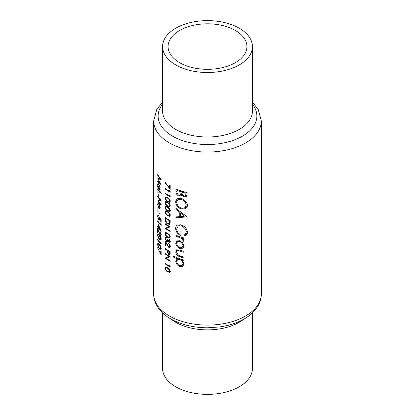<?xml version="1.0" encoding="UTF-8"?>
<svg xmlns="http://www.w3.org/2000/svg" width="415" height="415" viewBox="0 0 415 415"><rect width="100%" height="100%" fill="white"/><g stroke="black" fill="none" stroke-linecap="round" stroke-linejoin="round"><path stroke-width="0.62" d="M169.434 271.846L167.608 271.353L166.379 270.31L165.564 268.443L165.876 267.742L167.608 268.323L169.434 270.009L169.782 271.13L169.434 271.846L170.326 271.332M170.124 251.651L169.647 251.926L169.372 254.12L170.176 253.658M169.434 254.079L168.781 254.063L167.919 251.957L167.93 250.899A53.831 31.078 0 0 0 169.434 251.806A53.831 31.078 0 0 0 169.647 251.926M169.434 237.37L167.608 236.877L166.379 235.834L165.564 233.967L165.876 233.266L167.608 233.847L169.434 235.533L169.782 236.654L169.434 237.37L170.326 236.856M169.434 201.654L167.608 201.156L166.379 200.118L165.564 198.246L165.876 197.545L167.608 198.131L169.434 199.812L169.782 200.938L169.434 201.654L170.326 201.14M169.434 206.312L167.608 205.819L166.379 204.777L165.564 202.904L165.876 202.204L167.608 202.79L169.434 204.471L169.782 205.596L169.434 206.312L170.326 205.799M169.434 210.97L167.608 210.478L166.379 209.435L165.564 207.567L165.876 206.862L167.608 207.448L169.434 209.134L169.782 210.255L169.434 210.97L170.326 210.457M169.434 215.629L167.608 215.136L166.379 214.093L165.564 212.226L165.876 211.52L167.608 212.107L169.434 213.792L169.782 214.913L169.434 215.629L170.326 215.115M169.434 223.244L169.03 223.727L167.546 223.483L165.803 220.853L165.684 218.342A53.831 31.078 0 0 0 169.434 220.749A53.831 31.078 0 0 0 169.647 220.868L169.434 223.244M162.571 312.884L162.571 368.432A44.929 25.943 0 0 0 175.727 386.775A44.929 25.943 0 0 0 224.697 392.398A44.929 25.943 0 0 0 252.429 368.432L252.429 312.884M235.372 30.471A39.42 22.758 0 0 0 192.415 25.538A39.42 22.758 0 0 0 168.08 46.568A39.42 22.758 0 0 0 179.628 62.66A39.42 22.758 0 0 0 222.585 67.593A39.42 22.758 0 0 0 246.92 46.568A39.42 22.758 0 0 0 235.372 30.471M175.727 64.906A44.929 25.943 0 0 0 224.697 70.529A44.929 25.943 0 0 0 252.429 46.568A44.929 25.943 0 0 0 239.273 28.225A44.929 25.943 0 0 0 190.303 22.602A44.929 25.943 0 0 0 162.571 46.568A44.929 25.943 0 0 0 175.727 64.906M183.871 251.386A53.831 31.078 180 0 1 179.918 250.152L176.65 249.83L175.773 251.869C175.97 254.328 177.324 255.941 179.845 256.714A53.831 31.078 0 0 0 183.871 257.974L183.871 257.067A53.831 31.078 180 0 1 180.027 255.873L178.113 255.033L176.686 252.253L177.381 250.733L178.191 250.577L180.027 251.096A53.831 31.078 0 0 0 183.871 252.289L183.871 251.386M183.871 237.956A53.831 31.078 180 0 1 175.903 235.196L175.903 236.099A53.831 31.078 0 0 0 178.45 237.1L181.189 238.21L183.726 241.4L184.021 240.7L182.621 238.495A53.831 31.078 0 0 0 183.871 238.858L183.871 237.956M187.113 216.843L175.903 208.335L175.903 209.321L179.254 212.148L179.254 216.713L175.903 216.905L175.903 217.891L187.113 216.843M187.113 192.565A53.831 31.078 180 0 1 175.903 188.96L175.903 191.689C175.939 193.644 176.925 195.102 178.86 196.056L180.888 196.015L181.671 195.071L184.12 196.959L186.21 196.798L187.113 194.531L187.113 192.565M187.43 205.358C186.9 202.027 184.815 199.708 181.179 198.401L177.221 198.51L175.644 201.654C175.913 205.093 177.776 207.547 181.231 209.004L185.562 208.729L187.43 205.358M177.584 224.966C176.256 225.589 175.607 226.782 175.644 228.546C175.835 231.902 177.651 234.242 181.085 235.559L181.085 231.3A53.831 31.078 180 0 1 179.949 230.922L179.949 234.278C177.807 233.002 176.723 231.264 176.686 229.054L178.139 226.076L181.277 225.936C184.203 227.093 185.832 229.054 186.169 231.814C186.07 233.282 185.401 234.366 184.172 235.072L185.038 236.078C186.558 235.269 187.352 233.956 187.43 232.151C187.004 228.758 184.94 226.383 181.231 225.018L177.215 225.148M178.201 258.187L177.262 258.732L175.773 261.128C175.976 263.608 177.304 265.398 179.762 266.497L182.693 266.347L184.021 263.961L182.304 260.485A53.831 31.078 0 0 0 183.871 260.942L183.871 260.039A53.831 31.078 180 0 1 173.257 256.097L173.257 256.999A53.831 31.078 0 0 0 177.262 258.732L176.899 258.913M182.922 248.165L184.021 245.945L182.616 242.734L179.721 240.783L176.837 240.856L175.773 243.086C175.96 245.54 177.272 247.309 179.721 248.403L182.797 248.237M169.647 188.037L165.284 182.486L165.087 182.813L170.192 189.261L170.192 185.536A53.831 31.078 180 0 1 169.647 185.225L169.647 188.037L170.192 187.72M169.647 191.362A53.831 31.078 180 0 1 169.434 191.242A53.831 31.078 180 0 1 165.206 188.488L165.206 189.032A53.831 31.078 0 0 0 169.434 191.782A53.831 31.078 0 0 0 170.192 192.212L170.192 191.092L169.647 190.428L169.647 191.362L170.166 191.061M169.647 196.02A53.831 31.078 180 0 1 169.434 195.901A53.831 31.078 180 0 1 165.206 193.151L165.206 193.691A53.831 31.078 0 0 0 169.434 196.44A53.831 31.078 0 0 0 170.192 196.871L170.192 195.75L169.647 195.086L169.647 196.02L170.166 195.719M169.434 202.37L170.326 201.223L169.434 199.091L167.608 197.587L165.486 196.912L165.087 197.882C165.372 199.662 166.213 200.933 167.608 201.7L169.86 202.245M169.434 207.028L170.326 205.882L169.434 203.749L167.608 202.245L165.486 201.571L165.087 202.541C165.372 204.32 166.213 205.591 167.608 206.359L169.86 206.903M169.434 211.692L170.326 210.54L169.434 208.408L167.608 206.903L165.486 206.234L165.087 207.199C165.372 208.978 166.213 210.249 167.608 211.017L169.86 211.567M169.434 216.35L170.326 215.198L169.434 213.071L167.608 211.562L165.486 210.893L165.087 211.858C165.372 213.637 166.213 214.913 167.608 215.675L169.86 216.225M169.434 224.359L170 223.669L170.192 220.63A53.831 31.078 180 0 1 169.434 220.204A53.831 31.078 180 0 1 165.206 217.455L165.206 219.333C165.201 221.304 165.979 222.871 167.546 224.022L169.46 224.344M170.192 226.844A53.831 31.078 180 0 1 169.434 226.414A53.831 31.078 180 0 1 165.206 223.664L165.206 224.209A53.831 31.078 0 0 0 169.061 226.74L165.206 228.323A53.831 31.078 0 0 0 169.434 231.072A53.831 31.078 0 0 0 170.192 231.503L170.192 230.958A53.831 31.078 180 0 1 169.434 230.532A53.831 31.078 180 0 1 166.208 228.494L170.192 226.844M169.434 238.091L170.326 236.944L169.434 234.812L167.608 233.303L165.486 232.633L165.087 233.604C165.372 235.378 166.213 236.654 167.608 237.422L169.86 237.966M165.818 237.779L166.477 237.764L166.477 237.219L165.507 237.131L165.087 238.257L166.612 241.426L167.484 241.639L167.909 241.25L169.434 242.759L170.326 241.613L169.434 239.486L168.978 239.035L169.782 241.312L169.434 242.111L168.962 242.054L168.122 239.995A53.831 31.078 180 0 1 167.608 239.673L167.229 240.933L166.571 240.856L165.564 238.609L165.818 237.779L166.477 237.396L165.912 237.722M169.434 242.759L169.87 242.671M169.434 247.599L170.326 246.443L169.434 244.212L168.578 243.46L169.782 246.111L169.434 246.884L168.723 246.806L165.206 240.98L165.206 245.099A53.831 31.078 0 0 0 165.684 245.441L165.684 242.625L168.765 247.376L169.906 247.475M169.434 254.826L170.114 254.213L170.192 251.692A53.831 31.078 180 0 1 169.434 251.262A53.831 31.078 180 0 1 165.206 248.512L165.206 249.057A53.831 31.078 0 0 0 167.416 250.577L167.499 252.605L168.781 254.608L169.771 254.727M170.192 256.662A53.831 31.078 180 0 1 169.434 256.231A53.831 31.078 180 0 1 165.206 253.482L165.206 254.027A53.831 31.078 0 0 0 169.061 256.558L165.206 258.14A53.831 31.078 0 0 0 169.434 260.89A53.831 31.078 0 0 0 170.192 261.32L170.192 260.776A53.831 31.078 180 0 1 169.434 260.35A53.831 31.078 180 0 1 166.208 258.312L170.192 256.662M169.647 266.217A53.831 31.078 180 0 1 169.434 266.093A53.831 31.078 180 0 1 165.206 263.343L165.206 263.888A53.831 31.078 0 0 0 169.434 266.638A53.831 31.078 0 0 0 170.192 267.068L170.192 265.948L169.647 265.284L169.647 266.217L170.166 265.916M169.434 272.567L170.326 271.42L169.434 269.288L167.608 267.779L165.486 267.11L165.087 268.08C165.372 269.859 166.213 271.13 167.608 271.898L169.86 272.442M167.748 241.483L168.282 241.037M159.951 188.82L159.635 189.001L160.174 187.798L158.846 183.959L157.975 183.508L157.627 184.67L158.058 187.072A53.831 31.078 180 0 1 157.669 186.532L157.669 187.077A53.831 31.078 0 0 0 160.128 190.08L160.128 189.536A53.831 31.078 180 0 1 159.635 189.001L159.811 188.944M158.146 192.353L157.882 191.491L157.882 192.503L158.146 192.353M157.669 196.316L157.669 196.86A53.831 31.078 0 0 0 160.33 200.077L157.669 200.974A53.831 31.078 0 0 0 161.144 205.02L161.144 204.481A53.831 31.078 180 0 1 158.333 201.332L161.144 200.362A53.831 31.078 180 0 1 157.669 196.316M158.146 209.124L157.882 208.263L157.882 209.274L158.146 209.124M161.144 222.181L161.144 219.696L159.298 217.112L159.479 218.653L159.246 219.483L158.722 219.219L157.902 216.614L158.478 215.494L157.85 215.224L157.591 216.142L158.712 219.743L159.531 220.157L159.775 218.373L160.75 219.727L160.75 221.792A53.831 31.078 0 0 0 161.144 222.181M158.478 215.691L158.115 215.899L158.478 216.039M161.248 231.098L158.395 224.624L158.395 227.498A53.831 31.078 180 0 1 157.669 226.523L157.669 227.062A53.831 31.078 0 0 0 158.395 228.043L158.395 228.743A53.831 31.078 0 0 0 158.732 229.168L158.732 228.468A53.831 31.078 0 0 0 161.248 231.212L161.248 231.098M159.298 235.051L157.85 233.987L157.591 234.88C157.788 236.773 158.359 238.2 159.298 239.165L160.906 240.088L161.248 239.139C160.942 237.318 160.294 235.953 159.298 235.051M159.298 244.368L157.85 243.309L157.591 244.196C157.788 246.09 158.359 247.516 159.298 248.481L160.906 249.405L161.248 248.455C160.942 246.635 160.294 245.27 159.298 244.368M161.144 251.381A53.831 31.078 180 0 1 160.75 250.987L160.75 253.793L157.591 247.765L161.144 255.106L161.144 251.381M161.144 242.962L160.75 242.21L160.75 243.143A53.831 31.078 180 0 1 157.669 239.486L157.669 240.031A53.831 31.078 0 0 0 161.144 244.077L161.144 242.962M159.988 231.938L160.849 234.242L160.605 234.952L160.086 234.766L157.669 228.307L157.669 232.421A53.831 31.078 0 0 0 157.985 232.862L157.985 230.04L160.117 235.341L160.932 235.632L161.248 234.662L159.988 231.938L160.278 231.767M161.144 224.323L160.75 223.576L160.75 224.505A53.831 31.078 180 0 1 157.669 220.853L157.669 221.397A53.831 31.078 0 0 0 161.144 225.444L161.144 224.323M158.146 211.375L157.882 210.514L157.882 211.526L158.146 211.375M160.174 213.777L159.868 212.942L159.573 213.113L159.868 213.953L160.174 213.777M159.868 212.942L159.573 213.113L159.868 212.942M159.811 208.729L160.174 207.567L159.734 205.399L158.831 203.744L157.949 203.298L157.627 204.455L158.831 208.325L159.791 208.74M159.08 194.801A53.831 31.078 180 0 1 158.732 194.381L158.732 196.71A53.831 31.078 0 0 0 159.08 197.13L159.08 194.801M161.248 193.006A53.831 31.078 180 0 1 160.128 191.865L160.128 191.092A53.831 31.078 180 0 1 159.801 190.734L159.801 191.512A53.831 31.078 180 0 1 157.669 188.861L157.669 189.406A53.831 31.078 0 0 0 159.801 192.057L159.801 192.83A53.831 31.078 0 0 0 160.128 193.188L160.128 192.41A53.831 31.078 0 0 0 161.248 193.551L161.248 193.006M157.669 174.731L157.669 175.275L160.091 178.824L157.669 178.051L160.086 183.321L157.669 180.94L157.669 181.485L161.144 184.727L158.229 178.87L161.144 179.576L157.669 174.731M170.326 246.365L169.434 246.884M170.326 241.597L169.434 242.111M187.072 195.257L184.12 196.959M182.418 194.635L181.671 195.071M182.226 194.111L178.86 196.056M176.951 191.082L175.903 191.689M185.858 193.162L185.858 194.386L185.235 195.989L184.099 196.051C182.574 195.309 181.905 194.194 182.097 192.71L182.097 192.104A53.831 31.078 0 0 0 185.858 193.162L186.952 192.524M187.113 193.66L185.858 194.386M183.124 191.512L182.097 192.104M180.94 191.735L180.81 194.179L180.157 195.102L178.86 195.154C177.407 194.267 176.769 193.079 176.951 191.58L176.951 190.293A53.831 31.078 0 0 0 180.94 191.735L181.946 191.154M182.123 193.421L180.81 194.179M177.89 189.754L176.951 190.293M161.144 253.565L160.75 253.793M158.597 243.615L157.591 244.196M159.63 248.295L159.298 248.481M159.298 244.912L160.849 248.082L160.605 248.735L159.298 247.942L158.452 246.681L157.902 244.658L158.11 244.015L159.298 244.912L159.609 244.736M161.196 247.88L160.849 248.082M157.944 239.87L157.669 240.031M161.129 242.925L160.75 243.143M158.597 234.299L157.591 234.88M159.63 238.973L159.298 239.165M159.298 235.596L160.849 238.76L160.605 239.419L159.298 238.625L158.452 237.359L157.902 235.336L158.11 234.698L159.298 235.596L159.609 235.419M161.196 238.563L160.849 238.76M161.196 234.039L160.849 234.242M161.243 234.688L160.117 235.341M157.985 232.239L157.669 232.421M159.033 228.292L158.732 228.468M158.732 228.546L158.395 228.743M158.732 227.845L158.395 228.043M157.944 226.906L157.669 227.062M158.732 227.306L158.395 227.498M158.732 227.923L158.732 226.118L160.263 229.671A53.831 31.078 180 0 1 158.732 227.923M157.944 221.237L157.669 221.397M161.129 224.292L160.75 224.505M161.144 221.563L160.75 221.792M161.041 219.561L160.75 219.727M160.05 218.212L159.775 218.373M159.116 219.509L158.712 219.743M158.478 215.634L157.591 216.142M159.791 218.477L159.479 218.653M165.621 223.97L165.206 224.209M169.621 226.523L166.208 228.494M165.798 227.98L165.206 228.323M169.528 226.471L169.061 226.74M168.044 223.737L167.546 224.022M170.124 220.593L169.647 220.868M166.109 218.098L165.684 218.342M170.166 222.684L169.502 223.073M166.591 210.991L165.087 211.858M168.075 215.406L167.608 215.675M170.259 214.638L169.782 214.913M166.591 206.333L165.087 207.199M168.075 210.747L167.608 211.017M170.259 209.98L169.782 210.255M166.591 201.674L165.087 202.541M168.075 206.089L167.608 206.359M170.259 205.321L169.782 205.596M166.591 197.016L165.087 197.882M168.075 201.431L167.608 201.7M170.259 200.658L169.782 200.938M165.621 193.452L165.206 193.691M165.621 188.794L165.206 189.032M182.377 208.346L181.231 209.004M176.821 200.974L175.644 201.654M186.169 205.098L184.602 207.899L181.236 208.102C178.398 206.903 176.883 204.886 176.686 202.048L178.03 199.402L181.184 199.304C184.12 200.404 185.785 202.333 186.169 205.098L187.336 204.424M182.123 198.759L181.184 199.304M177.77 216.812L175.903 217.891M180.375 216.065L179.254 216.713M179.975 211.728L179.254 212.148M176.583 208.932L175.903 209.321M184.748 216.168L180.375 216.625L180.375 213.025L184.748 216.168L185.541 215.712M181.111 212.599L180.375 213.025M187.305 233.261L184.172 235.072M187.336 231.139L186.169 231.814M182.211 225.397L181.277 225.936M181.085 233.624L179.949 234.278M176.832 227.861L175.644 228.546M183.663 237.899L182.621 238.495M183.876 240.036L182.823 240.643M183.752 239.777L182.974 240.228M182.382 237.52L181.189 238.21M176.821 235.57L175.903 236.099M165.393 182.636L165.087 182.813M183.342 259.889L182.304 260.485M181.028 265.766L179.762 266.497M176.878 260.49L175.773 261.128M174.124 256.496L173.257 256.999M182.974 263.65L182.003 265.476L179.752 265.59C177.885 264.744 176.863 263.375 176.686 261.481L177.599 259.655L179.721 259.64C181.682 260.428 182.766 261.766 182.974 263.65L183.928 263.1M180.712 259.069L179.721 259.64M179.285 249.944L178.191 250.577M180.836 256.143L179.845 256.714M176.92 251.21L175.773 251.869M180.94 247.698L179.721 248.403M176.894 242.438L175.773 243.086M182.974 245.639L181.998 247.392L179.711 247.496C177.848 246.676 176.842 245.332 176.686 243.46L177.537 241.727L179.711 241.686C181.64 242.469 182.73 243.787 182.974 245.639L183.928 245.089M180.608 241.167L179.711 241.686M159.21 208.107L158.831 208.325M157.965 204.258L157.627 204.455M159.848 207.21L159.542 208.102L158.831 207.78L157.902 204.839L158.162 203.941L158.831 204.284L159.848 207.21L160.143 207.038M159.106 204.123L158.831 204.284M157.944 196.7L157.669 196.86M160.73 199.952L158.333 201.332M158.063 200.746L157.669 200.974M160.667 199.885L160.33 200.077M159.08 196.508L158.732 196.71M160.46 192.218L160.128 192.41M160.128 192.643L159.801 192.83M160.128 191.865L159.801 192.057M157.944 189.245L157.669 189.406M160.128 191.325L159.801 191.512M157.944 186.916L157.669 187.077M157.975 184.468L157.627 184.67M159.848 187.45L159.536 188.394L158.831 188.062L157.902 185.074L158.172 184.172L158.841 184.499L159.848 187.45L160.143 187.279M159.121 184.338L158.841 184.499M166.591 232.732L165.087 233.604M168.075 237.147L167.608 237.422M170.259 236.379L169.782 236.654M169.33 239.377L168.978 239.579M170.264 241.037L169.782 241.312M170.321 241.815L168.957 242.599M168.163 240.529L166.612 241.426M165.725 237.888L165.087 238.257M168.993 243.766L168.578 244.004M170.259 245.836L169.782 246.111M170.326 246.474L168.765 247.376M165.969 242.459L165.684 242.625M165.684 244.819L165.206 245.099M170.166 253.809L168.781 254.608M167.93 252.356L167.499 252.605M167.862 250.318L167.416 250.577M165.621 248.818L165.206 249.057M168.381 250.639L167.93 250.899M158.888 178.486L158.229 178.87M157.991 181.298L157.669 181.485M160.387 178.652L160.091 178.824M166.591 267.208L165.087 268.08M168.075 271.623L167.608 271.898M170.259 270.855L169.782 271.13M165.621 263.65L165.206 263.888M165.621 253.783L165.206 254.027M169.621 256.34L166.208 258.312M165.798 257.798L165.206 258.14M169.528 256.288L169.061 256.558M244.01 319.047A44.929 25.943 180 0 1 175.727 322.273A44.929 25.943 180 0 1 170.99 319.047M169.434 316.002A53.831 31.078 0 0 0 228.1 322.74A53.831 31.078 0 0 0 261.331 294.022C261.31 298.006 260.298 301.798 258.312 305.399L255.671 309.357C252.854 312.879 249.259 315.94 244.892 318.533C237.681 322.777 229.256 325.583 219.618 326.953L207.661 327.793C193.551 327.731 181.246 324.774 170.752 318.912C164.511 315.338 159.853 310.887 156.777 305.559C154.733 301.913 153.695 298.069 153.669 294.022A53.831 31.078 0 0 0 169.434 316.002M252.429 104.196A49.38 28.511 180 0 1 235.653 139.445A49.38 28.511 180 0 1 172.583 136.182A49.38 28.511 180 0 1 162.571 104.196M162.571 46.568L162.571 111.07A44.929 25.943 0 0 0 175.727 129.413A44.929 25.943 0 0 0 224.697 135.036A44.929 25.943 0 0 0 252.429 111.07L252.429 46.568M261.331 294.022L261.331 120.978A53.831 31.078 180 0 1 228.1 149.691A53.831 31.078 180 0 1 169.434 142.952A53.831 31.078 180 0 1 153.669 120.978L153.669 294.022M182.626 191.362L180.94 192.337M165.684 219.053L165.206 219.333M170.192 220.982L169.647 221.294M168.044 211.852L167.608 212.107M168.044 207.194L167.608 207.448M168.044 202.536L167.608 202.79M168.044 197.877L167.608 198.131M179.415 236.545L178.45 237.1M181.023 250.52L180.027 251.096M168.044 233.593L167.608 233.847M167.261 244.845L166.965 245.016M168.225 250.541L167.416 251.008M170.192 252.719L169.647 253.036M168.044 268.074L167.608 268.323M261.331 120.978L258.312 109.602L252.429 102.116M162.571 102.116L156.751 109.493L153.669 120.978M185.235 195.989L187.103 194.91M180.157 195.102L182.19 193.929M160.605 248.735L161.243 248.367M158.11 244.015L158.67 243.688M160.605 239.419L161.243 239.05M158.11 234.693L158.67 234.371M160.605 234.952L161.243 234.584M159.246 219.483L159.848 219.136M169.03 223.727L170.129 223.094M165.876 211.52L166.7 211.043M165.876 206.862L166.7 206.385M165.876 202.204L166.7 201.726M165.876 197.545L166.7 197.068M184.602 207.899L187.336 206.322M178.03 199.402L180.214 198.147M178.139 226.076L180.369 224.79M182.003 265.476L184.001 264.324M177.599 259.655L179.389 258.618M177.413 250.717L178.927 249.84M181.998 247.392L184.011 246.23M177.537 241.727L179.363 240.674M159.542 208.102L160.169 207.739M158.162 203.941L158.722 203.62M159.536 188.394L160.164 188.031M158.172 184.172L158.743 183.845M165.876 233.261L166.7 232.784M167.229 240.933L168.148 240.404M165.876 267.737L166.7 267.26"/></g></svg>
